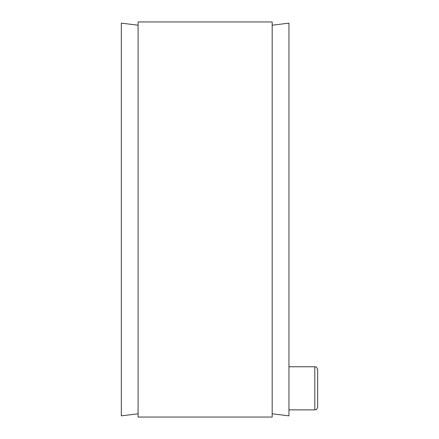 <?xml version="1.0" encoding="UTF-8"?>
<svg xmlns="http://www.w3.org/2000/svg" width="439" height="439" viewBox="0 0 439 439"><rect width="100%" height="100%" fill="white"/><g stroke="black" fill="none" stroke-linecap="round" stroke-linejoin="round"><path stroke-width="0.66" d="M272.18 417.05L272.18 21.95L138.087 21.95L138.087 417.05L272.18 417.05M272.18 25.204L288.944 23.146L288.944 415.854L272.18 413.796M138.087 413.796L121.323 415.854L121.323 23.146L138.087 25.204M317.677 406.991L317.677 369.638C316.332 365.731 315.679 367.317 314.801 366.763L314.801 409.867C315.679 409.313 316.332 410.899 317.677 406.991M314.801 366.763L288.944 366.763M314.801 409.867L288.944 409.867"/></g></svg>
